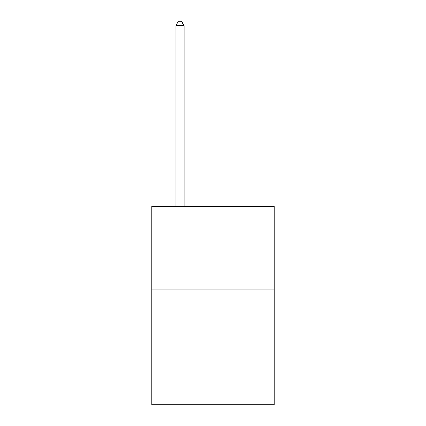 <?xml version="1.0" encoding="UTF-8"?>
<svg xmlns="http://www.w3.org/2000/svg" width="426" height="426" viewBox="0 0 426 426"><rect width="100%" height="100%" fill="white"/><g stroke="black" fill="none" stroke-linecap="round" stroke-linejoin="round"><path stroke-width="0.64" d="M274.136 289.041L274.136 404.7L151.864 404.7L151.864 206.424L274.136 206.424L274.136 289.041L151.864 289.041M184.085 206.424L184.085 25.597L175.821 25.597L175.821 206.424M175.821 25.597L178.302 21.3L181.604 21.3L184.085 25.597"/></g></svg>
